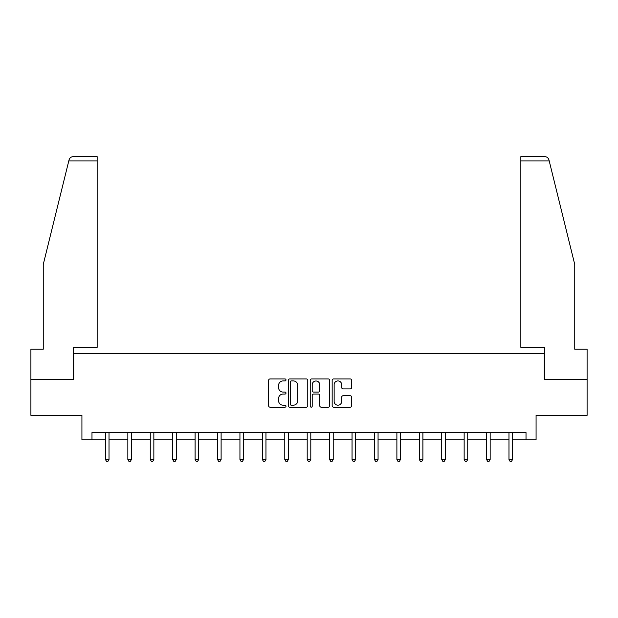 <?xml version="1.0" encoding="UTF-8"?>
<svg xmlns="http://www.w3.org/2000/svg" width="618" height="618" viewBox="0 0 618 618"><rect width="100%" height="100%" fill="white"/><g stroke="black" fill="none" stroke-linecap="round" stroke-linejoin="round"><path stroke-width="0.93" d="M286.003 379.946A0.989 0.989 0 0 0 285.022 378.958L270.027 378.958A1.414 1.414 0 0 0 268.621 380.364L268.621 405.756A1.414 1.414 0 0 0 270.027 407.169L285.022 407.169A0.989 0.989 0 0 0 286.003 406.18A0.989 0.989 0 0 0 285.022 405.192L283.075 405.192A4.511 4.511 0 0 1 278.563 400.68L278.563 398.564A4.511 4.511 0 0 1 283.075 394.052L285.022 394.052A0.989 0.989 0 0 0 286.003 393.063A0.989 0.989 0 0 0 285.022 392.075L283.075 392.075A4.511 4.511 0 0 1 278.563 387.563L278.563 385.447A4.511 4.511 0 0 1 283.075 380.927L285.022 380.927A0.989 0.989 0 0 0 286.003 379.946M350.228 388.9A1.414 1.414 0 0 0 351.642 387.494L351.642 380.364A1.414 1.414 0 0 0 350.228 378.958L333.581 378.958A1.414 1.414 0 0 0 332.167 380.364L332.167 405.756A1.414 1.414 0 0 0 333.581 407.169L350.228 407.169A1.414 1.414 0 0 0 351.642 405.756L351.642 397.15A1.414 1.414 0 0 0 350.228 395.744L343.106 395.744A1.414 1.414 0 0 0 341.692 397.15L341.692 401.422A3.778 3.778 0 0 1 337.922 405.192A3.778 3.778 0 0 1 334.145 401.422L334.145 384.705A3.778 3.778 0 0 1 337.922 380.927A3.778 3.778 0 0 1 341.692 384.705L341.692 387.494A1.414 1.414 0 0 0 343.106 388.9L350.228 388.9M91.982 439.769L91.982 432.585L526.018 432.585L526.018 439.769L536.076 439.769L536.076 415.342L587.1 415.342L587.1 379.406L544.273 379.406L544.273 353.542L73.727 353.542L73.727 379.406L30.9 379.406L30.9 415.342L81.924 415.342L81.924 439.769L105.423 439.769M307.764 380.364A1.414 1.414 0 0 0 306.358 378.958L289.711 378.958A1.414 1.414 0 0 0 288.297 380.364L288.297 405.756A1.414 1.414 0 0 0 289.711 407.169L306.358 407.169A1.414 1.414 0 0 0 307.764 405.756L307.764 380.364M311.642 378.958L328.289 378.958A1.414 1.414 0 0 1 329.703 380.364L329.703 405.756A1.414 1.414 0 0 1 328.289 407.169L321.167 407.169A1.414 1.414 0 0 1 319.753 405.756L319.753 395.458A1.414 1.414 0 0 0 318.347 394.052L313.62 394.052A1.414 1.414 0 0 0 312.206 395.458L312.206 406.18A0.989 0.989 0 0 1 311.225 407.169A0.989 0.989 0 0 1 310.236 406.18L310.236 380.364A1.414 1.414 0 0 1 311.642 378.958M109.015 439.769L127.841 439.769M131.433 439.769L150.259 439.769M153.851 439.769L172.677 439.769M176.277 439.769L195.103 439.769M198.695 439.769L217.521 439.769M221.113 439.769L239.939 439.769M243.538 439.769L262.364 439.769M265.956 439.769L284.782 439.769M288.374 439.769L307.2 439.769M310.8 439.769L329.626 439.769M333.218 439.769L352.044 439.769M355.636 439.769L374.462 439.769M378.061 439.769L396.887 439.769M400.479 439.769L419.305 439.769M422.897 439.769L441.723 439.769M445.323 439.769L464.149 439.769M467.741 439.769L486.567 439.769M490.159 439.769L508.985 439.769M512.577 439.769L526.018 439.769M291.263 380.927A0.989 0.989 0 0 0 290.275 381.916L290.275 404.211A0.989 0.989 0 0 0 291.263 405.192L293.303 405.192A4.511 4.511 0 0 0 297.822 400.68L297.822 385.447A4.511 4.511 0 0 0 293.303 380.927L291.263 380.927M319.753 384.775A3.778 3.778 0 0 0 315.983 380.997A3.778 3.778 0 0 0 312.206 384.775L312.206 390.661A1.414 1.414 0 0 0 313.62 392.075L318.347 392.075A1.414 1.414 0 0 0 319.753 390.661L319.753 384.775M109.201 432.585L109.116 432.793A1.437 1.437 0 0 0 109.015 433.334L109.015 459.491L105.423 459.491L105.423 433.334A1.437 1.437 0 0 0 105.315 432.793L105.23 432.585M109.015 459.491L107.934 461.36L106.497 461.36L105.423 459.491M68.783 160.95L69.038 159.923C69.44 158.756 69.44 158.756 69.038 159.923C69.695 157.884 71.085 156.787 73.225 156.64L97.157 156.64L97.157 160.95L68.783 160.95L43.26 264.434L43.26 349.224L30.9 349.224L30.9 379.406M73.588 379.406L73.588 347.362L97.157 347.362L97.157 160.95M587.1 379.406L587.1 349.224L574.74 349.224L574.74 264.434L548.962 159.923C548.56 158.756 548.56 158.756 548.962 159.923C548.56 158.756 548.56 158.756 548.962 159.923C548.305 157.884 546.915 156.787 544.775 156.64L520.843 156.64L544.775 156.64M544.412 379.406L544.412 347.362L520.843 347.362L520.843 156.64M131.619 432.585L131.534 432.793A1.437 1.437 0 0 0 131.433 433.334L131.433 459.491L127.841 459.491L127.841 433.334A1.437 1.437 0 0 0 127.733 432.793L127.648 432.585M131.433 459.491L130.352 461.36L128.915 461.36L127.841 459.491M154.044 432.585L153.959 432.793A1.437 1.437 0 0 0 153.851 433.334L153.851 459.491L150.259 459.491L150.259 433.334A1.437 1.437 0 0 0 150.159 432.793L150.074 432.585M153.851 459.491L152.777 461.36L151.34 461.36L150.259 459.491M176.462 432.585L176.377 432.793A1.437 1.437 0 0 0 176.277 433.334L176.277 459.491L172.677 459.491L172.677 433.334A1.437 1.437 0 0 0 172.577 432.793L172.492 432.585M176.277 459.491L175.195 461.36L173.758 461.36L172.677 459.491M198.88 432.585L198.795 432.793A1.437 1.437 0 0 0 198.695 433.334L198.695 459.491L195.103 459.491L195.103 433.334A1.437 1.437 0 0 0 194.994 432.793L194.909 432.585M198.695 459.491L197.613 461.36L196.176 461.36L195.103 459.491M221.306 432.585L221.221 432.793A1.437 1.437 0 0 0 221.113 433.334L221.113 459.491L217.521 459.491L217.521 433.334A1.437 1.437 0 0 0 217.42 432.793L217.335 432.585M221.113 459.491L220.039 461.36L218.602 461.36L217.521 459.491M243.724 432.585L243.639 432.793A1.437 1.437 0 0 0 243.538 433.334L243.538 459.491L239.939 459.491L239.939 433.334A1.437 1.437 0 0 0 239.838 432.793L239.753 432.585M243.538 459.491L242.457 461.36L241.02 461.36L239.939 459.491M266.142 432.585L266.057 432.793A1.437 1.437 0 0 0 265.956 433.334L265.956 459.491L262.364 459.491L262.364 433.334A1.437 1.437 0 0 0 262.256 432.793L262.171 432.585M265.956 459.491L264.875 461.36L263.438 461.36L262.364 459.491M288.567 432.585L288.482 432.793A1.437 1.437 0 0 0 288.374 433.334L288.374 459.491L284.782 459.491L284.782 433.334A1.437 1.437 0 0 0 284.682 432.793L284.597 432.585M288.374 459.491L287.3 461.36L285.864 461.36L284.782 459.491M310.985 432.585L310.9 432.793A1.437 1.437 0 0 0 310.8 433.334L310.8 459.491L307.2 459.491L307.2 433.334A1.437 1.437 0 0 0 307.1 432.793L307.015 432.585M310.8 459.491L309.718 461.36L308.282 461.36L307.2 459.491M333.403 432.585L333.318 432.793A1.437 1.437 0 0 0 333.218 433.334L333.218 459.491L329.626 459.491L329.626 433.334A1.437 1.437 0 0 0 329.518 432.793L329.433 432.585M333.218 459.491L332.136 461.36L330.7 461.36L329.626 459.491M355.829 432.585L355.744 432.793A1.437 1.437 0 0 0 355.636 433.334L355.636 459.491L352.044 459.491L352.044 433.334A1.437 1.437 0 0 0 351.943 432.793L351.858 432.585M355.636 459.491L354.562 461.36L353.125 461.36L352.044 459.491M378.247 432.585L378.162 432.793A1.437 1.437 0 0 0 378.061 433.334L378.061 459.491L374.462 459.491L374.462 433.334A1.437 1.437 0 0 0 374.361 432.793L374.276 432.585M378.061 459.491L376.98 461.36L375.543 461.36L374.462 459.491M400.665 432.585L400.58 432.793A1.437 1.437 0 0 0 400.479 433.334L400.479 459.491L396.887 459.491L396.887 433.334A1.437 1.437 0 0 0 396.779 432.793L396.694 432.585M400.479 459.491L399.398 461.36L397.961 461.36L396.887 459.491M423.091 432.585L423.006 432.793A1.437 1.437 0 0 0 422.897 433.334L422.897 459.491L419.305 459.491L419.305 433.334A1.437 1.437 0 0 0 419.205 432.793L419.12 432.585M422.897 459.491L421.824 461.36L420.387 461.36L419.305 459.491M445.508 432.585L445.423 432.793A1.437 1.437 0 0 0 445.323 433.334L445.323 459.491L441.723 459.491L441.723 433.334A1.437 1.437 0 0 0 441.623 432.793L441.538 432.585M445.323 459.491L444.242 461.36L442.805 461.36L441.723 459.491M467.926 432.585L467.841 432.793A1.437 1.437 0 0 0 467.741 433.334L467.741 459.491L464.149 459.491L464.149 433.334A1.437 1.437 0 0 0 464.041 432.793L463.956 432.585M467.741 459.491L466.66 461.36L465.223 461.36L464.149 459.491M490.352 432.585L490.267 432.793A1.437 1.437 0 0 0 490.159 433.334L490.159 459.491L486.567 459.491L486.567 433.334A1.437 1.437 0 0 0 486.466 432.793L486.381 432.585M490.159 459.491L489.085 461.36L487.648 461.36L486.567 459.491M512.77 432.585L512.685 432.793A1.437 1.437 0 0 0 512.577 433.334L512.577 459.491L508.985 459.491L508.985 433.334A1.437 1.437 0 0 0 508.884 432.793L508.799 432.585M512.577 459.491L511.503 461.36L510.066 461.36L508.985 459.491M549.217 160.95L520.843 160.95"/></g></svg>
